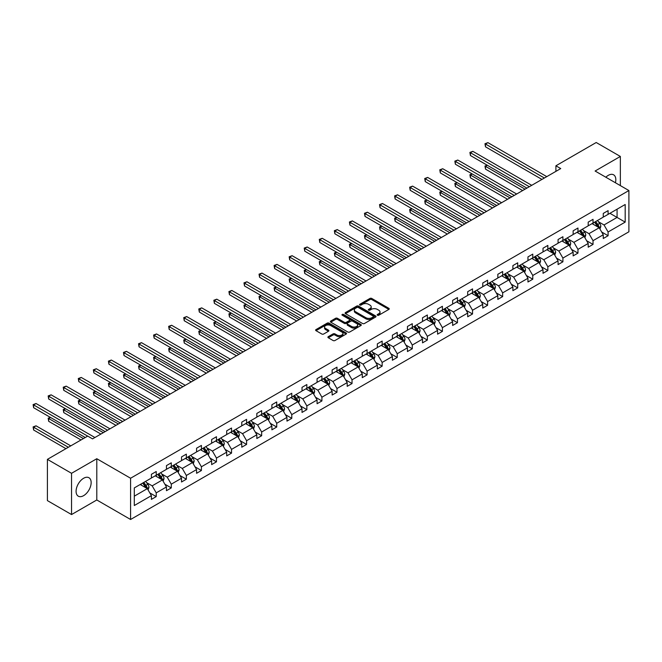 <?xml version="1.0" encoding="UTF-8"?>
<svg xmlns="http://www.w3.org/2000/svg" width="662" height="662" viewBox="0 0 662 662"><rect width="100%" height="100%" fill="white"/><g stroke="black" fill="none" stroke-linecap="round" stroke-linejoin="round"><path stroke-width="0.99" d="M377.456 315.228A0.935 0.538 0 0 0 378.78 315.228L388.851 309.411A1.341 0.778 0 0 0 389.248 308.864A1.341 0.778 0 0 0 388.851 308.318L371.796 298.471A1.341 0.778 0 0 0 369.892 298.471L359.83 304.28A0.935 0.538 0 0 0 361.154 305.05L362.453 304.297A4.286 2.474 0 0 1 368.519 304.297L369.942 305.116A4.286 2.474 0 0 1 371.2 306.87A4.286 2.474 0 0 1 369.942 308.616L368.643 309.369A0.935 0.538 0 0 0 369.967 310.139L371.274 309.386A4.286 2.474 0 0 1 377.34 309.386L378.755 310.205A4.286 2.474 0 0 1 380.013 311.959A4.286 2.474 0 0 1 378.755 313.705L377.456 314.458A0.935 0.538 0 0 0 377.456 315.228L377.456 314.458M83.619 495.656A10.65 6.148 120 0 0 90.578 486.272A10.65 6.148 120 0 0 88.94 477.732A10.65 6.148 120 0 0 83.619 478.262A10.65 6.148 120 0 0 76.66 487.646A10.65 6.148 120 0 0 78.29 496.186A10.65 6.148 120 0 0 83.619 495.656M615.412 182.753A10.65 6.148 120 0 0 613.608 174.818A10.65 6.148 120 0 0 608.287 175.347A10.65 6.148 120 0 0 605.846 177.226M328.294 336.66A1.341 0.778 0 0 0 327.897 337.206A1.341 0.778 0 0 0 328.294 337.752L333.077 340.516A1.341 0.778 0 0 0 334.972 340.516L346.16 334.062A1.341 0.778 0 0 0 346.549 333.516A1.341 0.778 0 0 0 346.16 332.969L329.097 323.122A1.341 0.778 0 0 0 327.202 323.122L316.014 329.577A1.341 0.778 0 0 0 315.625 330.123A1.341 0.778 0 0 0 316.014 330.669L321.798 334.004A1.341 0.778 0 0 0 323.693 334.004L328.484 331.248A1.341 0.778 0 0 0 328.873 330.694A1.341 0.778 0 0 0 328.484 330.148L325.613 328.493A3.583 2.069 0 0 1 324.562 327.028A3.583 2.069 0 0 1 326.78 325.116A3.583 2.069 0 0 1 330.686 325.572L341.915 332.051A3.583 2.069 0 0 1 342.966 333.516A3.583 2.069 0 0 1 340.748 335.427A3.583 2.069 0 0 1 336.842 334.98L334.972 333.896A1.341 0.778 0 0 0 333.077 333.896L328.294 336.66L328.294 337.752M96.793 458.725L71.546 473.305L47.407 459.362L47.407 500.613L71.546 514.556L96.793 499.976L130.588 519.488L130.588 478.237L96.793 458.725L96.793 499.976M620.352 185.608L620.352 156.447L595.105 171.028L628.9 190.54L130.588 478.237M620.352 156.447L596.214 142.512L555.906 165.79L555.906 171.359M47.407 459.362L87.723 436.093L92.548 438.881L560.731 168.578L555.906 165.79M362.553 323.503A1.341 0.778 0 0 0 364.448 323.503L375.627 317.048A1.341 0.778 0 0 0 376.024 316.502A1.341 0.778 0 0 0 375.627 315.948L358.572 306.101A1.341 0.778 0 0 0 356.677 306.101L345.49 312.555A1.341 0.778 0 0 0 345.101 313.109A1.341 0.778 0 0 0 345.49 313.656L362.553 323.503M342.602 315.426A0.935 0.538 0 0 1 343.553 315.559L343.553 314.45L360.889 324.463A1.341 0.778 0 0 1 361.287 325.009A1.341 0.778 0 0 1 360.889 325.555L349.71 332.01A1.341 0.778 0 0 1 347.815 332.01L330.752 322.162L330.752 321.07A1.341 0.778 0 0 0 330.363 321.616A1.341 0.778 0 0 0 330.752 322.162M330.752 321.07L335.543 318.306A1.341 0.778 0 0 1 337.438 318.306L344.356 322.295A1.341 0.778 0 0 0 346.251 322.295L349.428 320.466A1.341 0.778 0 0 0 349.817 319.92A1.341 0.778 0 0 0 349.428 319.374L342.221 315.211A0.935 0.538 0 0 1 343.553 314.45M71.546 473.305L71.546 514.556M134.303 487.911L151.399 478.038L151.399 474.306L156.224 471.518L156.224 475.25L166.46 469.341L166.46 465.609L171.284 462.821L171.284 466.553L181.52 460.644L181.52 456.912L186.353 454.124L186.353 457.864L196.581 451.947L196.581 448.215L201.413 445.427L201.413 449.167L211.65 443.259L211.65 439.518L216.474 436.73L216.474 440.47L226.71 434.562L226.71 430.821L231.535 428.041L231.535 431.773L241.771 425.865L241.771 422.124L246.595 419.344L246.595 423.076L256.831 417.168L256.831 413.436L261.664 410.647L261.664 414.379L271.892 408.471L271.892 404.739L276.724 401.95L276.724 405.682L286.96 399.774L286.96 396.042L291.785 393.253L291.785 396.985L302.021 391.077L302.021 387.344L306.845 384.556L306.845 388.288L317.081 382.379L317.081 378.647L321.906 375.859L321.906 379.599L332.142 373.682L332.142 369.95L336.975 367.162L336.975 370.902L347.202 364.994L347.202 361.253L352.035 358.465L352.035 362.205L362.271 356.297L362.271 352.556L367.096 349.768L367.096 353.508L377.332 347.6L377.332 343.859L382.156 341.079L382.156 344.811L392.392 338.903L392.392 335.171L397.225 332.382L397.225 336.114L407.453 330.206L407.453 326.474L412.285 323.685L412.285 327.417L422.522 321.509L422.522 317.777L427.346 314.988L427.346 318.72L437.582 312.812L437.582 309.08L442.406 306.291L442.406 310.023L452.642 304.115L452.642 300.382L457.467 297.594L457.467 301.326L467.703 295.418L467.703 291.685L472.536 288.897L472.536 292.637L482.763 286.729L482.763 282.988L487.596 280.2L487.596 283.94L497.832 278.032L497.832 274.291L502.657 271.503L502.657 275.243L512.893 269.335L512.893 265.594L517.717 262.814L517.717 266.546L527.953 260.638L527.953 256.906L532.778 254.117L532.778 257.849L543.014 251.941L543.014 248.209L547.846 245.42L547.846 249.152L558.074 243.244L558.074 239.512L562.907 236.723L562.907 240.455L573.143 234.547L573.143 230.815L577.967 228.026L577.967 231.758L588.204 225.85L588.204 222.118L593.028 219.329L593.028 223.061L603.264 217.153L603.264 213.421L608.097 210.632L608.097 214.372L625.185 204.5L625.185 222.118L608.097 231.981L608.097 235.722L603.264 238.51L603.264 234.77L593.028 240.678L593.028 244.419L588.204 247.199L588.204 243.467L577.967 249.375L577.967 253.107L573.143 255.896L573.143 252.164L562.907 258.072L562.907 261.804L558.074 264.593L558.074 260.861L547.846 266.769L547.846 270.501L543.014 273.29L543.014 269.558L532.778 275.466L532.778 279.198L527.953 281.987L527.953 278.255L517.717 284.163L517.717 287.896L512.893 290.684L512.893 286.952L502.657 292.861L502.657 296.593L497.832 299.381L497.832 295.641L487.596 301.549L487.596 305.29L482.763 308.078L482.763 304.338L472.536 310.246L472.536 313.987L467.703 316.775L467.703 313.035L457.467 318.943L457.467 322.684L452.642 325.464L452.642 321.732L442.406 327.64L442.406 331.372L437.582 334.161L437.582 330.429L427.346 336.337L427.346 340.069L422.522 342.858L422.522 339.126L412.285 345.034L412.285 348.766L407.453 351.555L407.453 347.823L397.225 353.731L397.225 357.463L392.392 360.252L392.392 356.52L382.156 362.428L382.156 366.16L377.332 368.949L377.332 365.217L367.096 371.125L367.096 374.858L362.271 377.646L362.271 373.906L352.035 379.814L352.035 383.555L347.202 386.343L347.202 382.603L336.975 388.511L336.975 392.252L332.142 395.04L332.142 391.3L321.906 397.208L321.906 400.949L317.081 403.729L317.081 399.997L306.845 405.905L306.845 409.646L302.021 412.426L302.021 408.694L291.785 414.602L291.785 418.334L286.96 421.123L286.96 417.391L276.724 423.299L276.724 427.031L271.892 429.82L271.892 426.088L261.664 431.996L261.664 435.728L256.831 438.517L256.831 434.785L246.595 440.693L246.595 444.425L241.771 447.214L241.771 443.482L231.535 449.39L231.535 453.122L226.71 455.911L226.71 452.171L216.474 458.087L216.474 461.819L211.65 464.608L211.65 460.868L201.413 466.776L201.413 470.517L196.581 473.305L196.581 469.565L186.353 475.473L186.353 479.214L181.52 481.994L181.52 478.262L171.284 484.17L171.284 487.911L166.46 490.691L166.46 486.959L156.224 492.867L156.224 496.599L151.399 499.388L151.399 495.656L134.303 505.52L134.303 487.911M130.588 519.488L628.9 231.791L628.9 190.54M155.256 475.812L162.405 479.933L152.169 485.842L146.583 482.615M152.169 485.842L156.224 492.867M162.405 479.933L166.46 486.959M151.399 477.145L152.169 477.592L156.224 475.25M170.324 467.115L177.466 471.236L167.229 477.145L161.644 473.918M167.229 477.145L171.284 484.17M177.466 471.236L181.52 478.262M166.46 468.448L167.229 468.895L171.284 466.553M185.385 458.418L192.526 462.539L182.29 468.448L176.704 465.229M182.29 468.448L186.353 475.473M192.526 462.539L196.581 469.565M181.52 459.759L182.29 460.198L186.353 457.864M200.445 449.721L207.587 453.851L197.359 459.759L191.765 456.532M197.359 459.759L201.413 466.776M207.587 453.851L211.65 460.868M196.581 451.062L197.359 451.509L201.413 449.167M215.506 441.024L222.655 445.154L212.419 451.062L206.834 447.835M212.419 451.062L216.474 458.087M222.655 445.154L226.71 452.171M211.65 442.365L212.419 442.812L216.474 440.47M230.566 432.327L237.716 436.457L227.48 442.365L221.894 439.138M227.48 442.365L231.535 449.39M237.716 436.457L241.771 443.482M226.71 433.668L227.48 434.115L231.535 431.773M245.635 423.63L252.776 427.76L242.54 433.668L236.955 430.441M242.54 433.668L246.595 440.693M252.776 427.76L256.831 434.785M241.771 424.971L242.54 425.418L246.595 423.076M260.696 414.933L267.837 419.063L257.609 424.971L252.015 421.744M257.609 424.971L261.664 431.996M267.837 419.063L271.892 426.088M256.831 416.274L257.609 416.721L261.664 414.379M275.756 406.245L282.906 410.366L272.67 416.274L267.076 413.047M272.67 416.274L276.724 423.299M282.906 410.366L286.96 417.391M271.892 407.577L272.67 408.024L276.724 405.682M290.817 397.548L297.966 401.668L287.73 407.577L282.144 404.35M287.73 407.577L291.785 414.602M297.966 401.668L302.021 408.694M286.96 398.88L287.73 399.327L291.785 396.985M305.885 388.851L313.027 392.971L302.791 398.88L297.205 395.653M302.791 398.88L306.845 405.905M313.027 392.971L317.081 399.997M302.021 390.183L302.791 390.63L306.845 388.288M320.946 380.154L328.087 384.274L317.851 390.183L312.265 386.964M317.851 390.183L321.906 397.208M328.087 384.274L332.142 391.3M317.081 381.494L317.851 381.933L321.906 379.599M336.006 371.456L343.148 375.586L332.92 381.494L327.326 378.267M332.92 381.494L336.975 388.511M343.148 375.586L347.202 382.603M332.142 372.797L332.92 373.244L336.975 370.902M351.067 362.759L358.216 366.889L347.98 372.797L342.386 369.57M347.98 372.797L352.035 379.814M358.216 366.889L362.271 373.906M347.202 364.1L347.98 364.547L352.035 362.205M366.127 354.062L373.277 358.192L363.041 364.1L357.455 360.873M363.041 364.1L367.096 371.125M373.277 358.192L377.332 365.217M362.271 355.403L363.041 355.85L367.096 353.508M381.196 345.365L388.337 349.495L378.101 355.403L372.516 352.176M378.101 355.403L382.156 362.428M388.337 349.495L392.392 356.52M377.332 346.706L378.101 347.153L382.156 344.811M396.257 336.668L403.398 340.798L393.162 346.706L387.576 343.479M393.162 346.706L397.225 353.731M403.398 340.798L407.453 347.823M392.392 338.009L393.162 338.456L397.225 336.114M411.317 327.98L418.458 332.101L408.231 338.009L402.637 334.782M408.231 338.009L412.285 345.034M418.458 332.101L422.522 339.126M407.453 329.312L408.231 329.759L412.285 327.417M426.378 319.283L433.527 323.404L423.291 329.312L417.705 326.085M423.291 329.312L427.346 336.337M433.527 323.404L437.582 330.429M422.522 320.615L423.291 321.062L427.346 318.72M441.438 310.586L448.588 314.707L438.352 320.615L432.766 317.388M438.352 320.615L442.406 327.64M448.588 314.707L452.642 321.732M437.582 311.918L438.352 312.365L442.406 310.023M456.507 301.889L463.648 306.01L453.412 311.918L447.826 308.699M453.412 311.918L457.467 318.943M463.648 306.01L467.703 313.035M452.642 303.229L453.412 303.668L457.467 301.326M471.567 293.192L478.709 297.312L468.481 303.229L462.887 300.002M468.481 303.229L472.536 310.246M478.709 297.312L482.763 304.338M467.703 294.532L468.481 294.979L472.536 292.637M486.628 284.495L493.778 288.624L483.541 294.532L477.947 291.305M483.541 294.532L487.596 301.549M493.778 288.624L497.832 295.641M482.763 285.835L483.541 286.282L487.596 283.94M501.688 275.797L508.838 279.927L498.602 285.835L493.016 282.608M498.602 285.835L502.657 292.861M508.838 279.927L512.893 286.952M497.832 277.138L498.602 277.585L502.657 275.243M516.757 267.1L523.899 271.23L513.662 277.138L508.077 273.911M513.662 277.138L517.717 284.163M523.899 271.23L527.953 278.255M512.893 268.441L513.662 268.888L517.717 266.546M531.818 258.403L538.959 262.533L528.723 268.441L523.137 265.214M528.723 268.441L532.778 275.466M538.959 262.533L543.014 269.558M527.953 259.744L528.723 260.191L532.778 257.849M546.878 249.715L554.02 253.836L543.792 259.744L538.198 256.517M543.792 259.744L547.846 266.769M554.02 253.836L558.074 260.861M543.014 251.047L543.792 251.494L547.846 249.152M561.939 241.018L569.088 245.139L558.852 251.047L553.258 247.82M558.852 251.047L562.907 258.072M569.088 245.139L573.143 252.164M558.074 242.35L558.852 242.797L562.907 240.455M576.999 232.321L584.149 236.442L573.913 242.35L568.327 239.123M573.913 242.35L577.967 249.375M584.149 236.442L588.204 243.467M573.143 233.653L573.913 234.1L577.967 231.758M592.068 223.624L599.209 227.745L588.973 233.653L583.388 230.434M588.973 233.653L593.028 240.678M599.209 227.745L603.264 234.77M588.204 224.964L588.973 225.403L593.028 223.061M609.925 213.313L617.075 217.434L604.034 224.964L598.448 221.737M604.034 224.964L608.097 231.981M625.185 222.118L617.075 217.434L617.075 209.184L625.185 204.5M603.264 216.267L604.034 216.714L608.097 214.372M134.303 496.161L147.345 488.63L140.195 484.51M147.345 488.63L151.399 495.656M601.675 232.014L608.097 235.722M586.606 240.711L593.028 244.419M571.546 249.4L577.967 253.107M556.485 258.097L562.907 261.804M541.425 266.794L547.846 270.501M526.364 275.491L532.778 279.198M511.296 284.188L517.717 287.896M496.235 292.885L502.657 296.593M481.175 301.582L487.596 305.29M466.114 310.279L472.536 313.987M451.045 318.976L457.467 322.684M435.985 327.673L442.406 331.372M420.924 336.362L427.346 340.069M405.864 345.059L412.285 348.766M390.803 353.756L397.225 357.463M375.735 362.453L382.156 366.16M360.674 371.15L367.096 374.858M345.614 379.847L352.035 383.555M330.553 388.544L336.975 392.252M315.493 397.241L321.906 400.949M300.424 405.938L306.845 409.646M285.363 414.627L291.785 418.334M270.303 423.324L276.724 427.031M255.242 432.021L261.664 435.728M240.174 440.718L246.595 444.425M225.113 449.415L231.535 453.122M210.053 458.112L216.474 461.819M194.992 466.809L201.413 470.517M179.932 475.506L186.353 479.214M164.863 484.203L171.284 487.911M149.802 492.892L156.224 496.599M377.828 315.36L378.755 314.822A4.286 2.474 0 0 0 380.013 313.068L380.013 311.959M371.2 306.87L371.2 307.987A4.286 2.474 0 0 1 369.942 309.733L369.015 310.271M388.851 308.318L388.851 309.411L371.796 299.588A1.341 0.778 0 0 0 369.892 299.588L360.202 305.182M375.611 317.057L358.572 307.218A1.341 0.778 0 0 0 356.677 307.218L345.506 313.664M373.26 316.883A0.935 0.538 0 0 0 373.26 316.113L358.283 307.474A0.935 0.538 0 0 0 356.959 307.474L355.585 308.26A4.286 2.474 0 0 0 354.327 310.015A4.286 2.474 0 0 0 355.585 311.769L365.821 317.677A4.286 2.474 0 0 0 371.887 317.677L373.26 316.883L373.26 318A0.935 0.538 0 0 0 373.534 317.611L373.534 316.502M354.327 310.015L354.327 311.132A4.286 2.474 0 0 0 355.585 312.878L355.585 311.769M373.26 318L371.887 318.786A4.286 2.474 0 0 1 365.821 318.786L355.585 312.878M330.777 322.171L335.543 319.415L335.543 318.306M349.817 319.92L349.817 321.037A1.341 0.778 0 0 1 349.428 321.583L346.251 323.412A1.341 0.778 0 0 1 344.356 323.412L337.438 319.415A1.341 0.778 0 0 0 335.543 319.415M343.553 315.559L360.873 325.563M351.53 326.44A3.583 2.069 0 0 0 355.444 326.896A3.583 2.069 0 0 0 357.654 324.976A3.583 2.069 0 0 0 356.603 323.519L352.647 321.236A1.341 0.778 0 0 0 350.752 321.236L347.575 323.064A1.341 0.778 0 0 0 347.186 323.61A1.341 0.778 0 0 0 347.575 324.157L351.53 326.44L351.53 327.558A3.583 2.069 0 0 0 355.444 328.004A3.583 2.069 0 0 0 357.654 326.093L357.654 324.976M347.186 323.61L347.186 324.728A1.341 0.778 0 0 0 347.575 325.274L347.575 324.157M351.53 327.558L347.575 325.274M342.966 333.516L342.966 334.633A3.583 2.069 0 0 1 340.748 336.544A3.583 2.069 0 0 1 336.842 336.097L334.972 335.013A1.341 0.778 0 0 0 333.077 335.013L328.311 337.769M324.562 327.028L324.562 328.145A3.583 2.069 0 0 0 325.613 329.61L325.613 328.493M328.484 330.148L328.484 331.248L325.613 329.61M346.16 332.969L346.16 334.062L329.097 324.231A1.341 0.778 0 0 0 327.202 324.231L316.039 330.677L316.014 329.577M599.946 229.019L600.831 226.454A3.616 2.085 -120 0 0 599.681 223.375L597.513 220.479M593.624 224.517L592.68 223.268M487.331 165.277L485.503 166.336L485.503 169.124L522.641 190.565M598.68 227.438L598.878 226.611A3.616 2.085 -120 0 0 597.844 224.435L595.676 221.538M594.766 222.06L597.157 225.245A1.845 1.067 60 0 1 597.488 225.808L598.878 226.611M594.517 222.209L596.685 225.105A3.616 2.085 60 0 1 597.587 226.809M485.503 169.124L484.965 166.03L525.057 189.175M484.965 166.03L487.124 165.152M544.371 178.02L485.503 144.035L487.911 142.644L546.779 176.63M541.955 179.419L485.503 146.823L485.503 144.035L484.965 143.728L487.911 142.644M485.503 146.823L484.965 143.728M584.885 237.716L585.771 235.151A3.616 2.085 -120 0 0 584.612 232.072L582.444 229.176M578.563 233.214L577.62 231.965M472.271 173.974L470.434 175.033L470.434 177.821L507.58 199.262M583.611 236.135L583.818 235.308A3.616 2.085 -120 0 0 582.783 233.132L580.615 230.235M579.705 230.757L582.088 233.943A1.845 1.067 60 0 1 582.428 234.505L583.818 235.308M579.457 230.906L581.625 233.794A3.616 2.085 60 0 1 582.527 235.507M470.434 177.821L469.904 174.727L509.997 197.872M469.904 174.727L472.056 173.849M569.817 246.413L570.71 243.848A3.616 2.085 -120 0 0 569.552 240.761L567.384 237.873M563.494 241.911L562.559 240.662M457.21 182.671L455.373 183.73L455.373 186.51L492.52 207.959M568.55 244.832L568.757 243.997A3.616 2.085 -120 0 0 567.715 241.82L565.547 238.932M564.645 239.454L567.028 242.64A1.845 1.067 60 0 1 567.367 243.202L568.757 243.997M564.388 239.603L566.556 242.491A3.616 2.085 60 0 1 567.458 244.204M455.373 186.51L454.844 183.424L494.936 206.561M454.844 183.424L456.995 182.547M529.302 186.717L470.434 152.732L472.85 151.341L531.718 185.327M526.894 188.116L470.434 155.52L470.434 152.732L469.904 152.425L472.85 151.341M470.434 155.52L469.904 152.425M514.242 195.414L455.373 161.429L457.79 160.038L516.658 194.024M511.825 196.813L455.373 164.217L455.373 161.429L454.844 161.123L457.79 160.038M455.373 164.217L454.844 161.123M554.756 255.11L555.641 252.545A3.616 2.085 -120 0 0 554.491 249.458L552.323 246.57M548.434 250.608L547.491 249.351M442.15 191.359L440.313 192.419L440.313 195.207L477.459 216.656M553.49 253.529L553.689 252.694A3.616 2.085 -120 0 0 552.654 250.517L550.486 247.629M549.584 248.151L551.967 251.337A1.845 1.067 60 0 1 552.298 251.891L553.689 252.694M549.328 248.3L551.496 251.188A3.616 2.085 60 0 1 552.398 252.901M440.313 195.207L439.783 192.112L479.867 215.258M439.783 192.112L441.935 191.244M499.181 204.111L440.313 170.126L442.729 168.727L501.597 202.721M496.765 205.501L440.313 172.914L440.313 170.126L439.783 169.82L442.729 168.727M440.313 172.914L439.783 169.82M539.696 263.807L540.581 261.242A3.616 2.085 -120 0 0 539.431 258.155L537.263 255.267M533.373 259.305L532.43 258.048M427.081 200.056L425.252 201.116L425.252 203.904L462.39 225.353M538.429 262.226L538.628 261.391A3.616 2.085 -120 0 0 537.594 259.214L535.426 256.326M534.515 256.848L536.907 260.034A1.845 1.067 60 0 1 537.238 260.588L538.628 261.391M534.267 256.988L536.435 259.885A3.616 2.085 60 0 1 537.337 261.598M425.252 203.904L424.723 200.809L464.807 223.955M424.723 200.809L426.874 199.941M484.121 212.808L425.252 178.823L427.66 177.424L486.529 211.418M481.704 214.198L425.252 181.611L425.252 178.823L424.723 178.517L427.66 177.424M425.252 181.611L424.723 178.517M524.635 272.496L525.52 269.939A3.616 2.085 -120 0 0 524.362 266.852L522.194 263.956M518.313 268.002L517.37 266.745M412.021 208.753L410.192 209.813L410.192 212.601L447.33 234.05M523.361 270.923L523.568 270.088A3.616 2.085 -120 0 0 522.533 267.911L520.365 265.015M519.455 265.545L521.846 268.731A1.845 1.067 60 0 1 522.177 269.285L523.568 270.088M519.207 265.685L521.375 268.582A3.616 2.085 60 0 1 522.277 270.286M410.192 212.601L409.654 209.506L449.746 232.652M409.654 209.506L411.814 208.629M469.06 221.505L410.192 187.52L412.6 186.121L471.468 220.107M466.644 222.895L410.192 190.3L410.192 187.52L409.654 187.214L412.6 186.121M410.192 190.3L409.654 187.214M509.566 281.193L510.46 278.628A3.616 2.085 -120 0 0 509.301 275.549L507.133 272.653M503.244 276.699L502.309 275.442M396.96 217.45L395.123 218.51L395.123 221.298L432.269 242.739M508.3 279.612L508.507 278.785A3.616 2.085 -120 0 0 507.473 276.608L505.305 273.712M504.394 274.242L506.778 277.419A1.845 1.067 60 0 1 507.117 277.982L508.507 278.785M504.146 274.382L506.314 277.279A3.616 2.085 60 0 1 507.208 278.983M395.123 221.298L394.593 218.203L434.686 241.349M394.593 218.203L396.745 217.326M453.991 230.202L395.123 196.209L397.539 194.818L456.408 228.804M451.583 231.592L395.123 198.997L395.123 196.209L394.593 195.902L397.539 194.818M395.123 198.997L394.593 195.902M494.506 289.89L495.399 287.325A3.616 2.085 -120 0 0 494.241 284.246L492.073 281.35M488.184 285.396L487.249 284.139M381.9 226.147L380.062 227.207L380.062 229.995L417.209 251.436M493.24 288.309L493.438 287.482A3.616 2.085 -120 0 0 492.404 285.305L490.236 282.409M489.334 282.931L491.717 286.116A1.845 1.067 60 0 1 492.056 286.679L493.438 287.482M489.077 283.079L491.245 285.976A3.616 2.085 60 0 1 492.147 287.68M380.062 229.995L379.533 226.9L419.617 250.046M379.533 226.9L381.684 226.023M438.931 238.899L380.062 204.906L382.479 203.515L441.347 237.501M436.515 240.289L380.062 207.694L380.062 204.906L379.533 204.599L382.479 203.515M380.062 207.694L379.533 204.599M479.445 298.587L480.331 296.022A3.616 2.085 -120 0 0 479.18 292.943L477.012 290.047M473.123 294.094L472.18 292.836M366.839 234.845L365.002 235.904L365.002 238.692L402.148 260.133M478.179 297.006L478.378 296.179A3.616 2.085 -120 0 0 477.343 294.002L475.175 291.106M474.273 291.628L476.657 294.813A1.845 1.067 60 0 1 476.988 295.376L478.378 296.179M474.017 291.776L476.185 294.673A3.616 2.085 60 0 1 477.087 296.377M365.002 238.692L364.472 235.598L404.556 258.743M364.472 235.598L366.624 234.72M423.87 247.596L365.002 213.603L367.418 212.212L426.287 246.198M421.454 248.986L365.002 216.391L365.002 213.603L364.472 213.296L367.418 212.212M365.002 216.391L364.472 213.296M464.385 307.284L465.27 304.719A3.616 2.085 -120 0 0 464.12 301.64L461.952 298.744M458.063 302.782L457.119 301.533M351.77 243.542L349.941 244.601L349.941 247.389L387.08 268.83M463.119 305.703L463.317 304.876A3.616 2.085 -120 0 0 462.283 302.7L460.115 299.803M459.205 300.325L461.596 303.51A1.845 1.067 60 0 1 461.927 304.073L463.317 304.876M458.956 300.474L461.124 303.37A3.616 2.085 60 0 1 462.026 305.074M349.941 247.389L349.412 244.295L389.496 267.44M349.412 244.295L351.563 243.417M449.324 315.981L450.21 313.416A3.616 2.085 -120 0 0 449.051 310.337L446.883 307.441M443.002 311.479L442.059 310.23M336.71 252.239L334.873 253.298L334.873 256.086L372.019 277.527M448.05 314.4L448.257 313.573A3.616 2.085 -120 0 0 447.222 311.397L445.054 308.5M444.144 309.022L446.527 312.207A1.845 1.067 60 0 1 446.867 312.77L448.257 313.573M443.896 309.171L446.064 312.059A3.616 2.085 60 0 1 446.966 313.771M334.873 256.086L334.343 252.992L374.435 276.137M334.343 252.992L336.503 252.114M434.255 324.678L435.149 322.113A3.616 2.085 -120 0 0 433.991 319.026L431.823 316.138M427.933 320.176L426.998 318.927M321.649 260.936L319.812 261.995L319.812 264.775L356.959 286.224M432.989 323.097L433.196 322.262A3.616 2.085 -120 0 0 432.154 320.085L429.986 317.197M429.084 317.719L431.467 320.905A1.845 1.067 60 0 1 431.806 321.467L433.196 322.262M428.827 317.868L430.995 320.756A3.616 2.085 60 0 1 431.897 322.468M319.812 264.775L319.283 261.689L359.375 284.825M319.283 261.689L321.434 260.811M419.195 333.375L420.08 330.81A3.616 2.085 -120 0 0 418.93 327.723L416.762 324.835M412.873 328.873L411.938 327.624M306.589 269.624L304.752 270.684L304.752 273.472L341.898 294.921M417.929 331.794L418.127 330.959A3.616 2.085 -120 0 0 417.093 328.782L414.925 325.894M414.023 326.416L416.406 329.602A1.845 1.067 60 0 1 416.746 330.156L418.127 330.959M413.767 326.565L415.935 329.453A3.616 2.085 60 0 1 416.837 331.166M304.752 273.472L304.222 270.377L344.306 293.523M304.222 270.377L306.374 269.508M404.134 342.072L405.02 339.507A3.616 2.085 -120 0 0 403.87 336.42L401.702 333.532M397.812 337.57L396.869 336.313M291.528 278.321L289.691 279.381L289.691 282.169L326.829 303.618M402.868 340.491L403.067 339.656A3.616 2.085 -120 0 0 402.033 337.479L399.865 334.591M398.963 335.113L401.346 338.299A1.845 1.067 60 0 1 401.677 338.853L403.067 339.656M398.706 335.253L400.874 338.15A3.616 2.085 60 0 1 401.776 339.863M289.691 282.169L289.162 279.074L329.246 302.22M289.162 279.074L291.313 278.205M389.074 350.761L389.959 348.204A3.616 2.085 -120 0 0 388.801 345.117L386.641 342.221M382.752 346.267L381.808 345.01M276.459 287.018L274.631 288.078L274.631 290.866L311.769 312.315M387.808 349.188L388.006 348.353A3.616 2.085 -120 0 0 386.972 346.176L384.804 343.28M383.894 343.81L386.285 346.996A1.845 1.067 60 0 1 386.616 347.55L388.006 348.353M383.646 343.95L385.814 346.847A3.616 2.085 60 0 1 386.716 348.551M274.631 290.866L274.093 287.771L314.185 310.917M274.093 287.771L276.253 286.894M374.013 359.458L374.899 356.892A3.616 2.085 -120 0 0 373.74 353.814L371.572 350.918M367.691 354.964L366.748 353.707M261.399 295.715L259.562 296.775L259.562 299.563L296.708 321.004M372.739 357.877L372.946 357.05A3.616 2.085 -120 0 0 371.912 354.873L369.744 351.977M368.833 352.507L371.217 355.684A1.845 1.067 60 0 1 371.556 356.247L372.946 357.05M368.585 352.647L370.753 355.544A3.616 2.085 60 0 1 371.655 357.248M259.562 299.563L259.032 296.468L299.125 319.614M259.032 296.468L261.184 295.591M358.945 368.155L359.838 365.59A3.616 2.085 -120 0 0 358.68 362.511L356.512 359.615M352.623 363.661L351.688 362.404M246.338 304.412L244.501 305.472L244.501 308.26L281.648 329.701M357.679 366.574L357.885 365.747A3.616 2.085 -120 0 0 356.843 363.57L354.675 360.674M353.773 361.195L356.156 364.381A1.845 1.067 60 0 1 356.495 364.944L357.885 365.747M353.516 361.344L355.684 364.241A3.616 2.085 60 0 1 356.586 365.945M244.501 308.26L243.972 305.165L284.064 328.311M243.972 305.165L246.123 304.288M343.884 376.852L344.77 374.287A3.616 2.085 -120 0 0 343.619 371.208L341.451 368.312M337.562 372.358L336.619 371.101M231.278 313.109L229.441 314.169L229.441 316.957L266.587 338.398M342.618 375.271L342.817 374.444A3.616 2.085 -120 0 0 341.782 372.267L339.614 369.371M338.712 369.892L341.096 373.078A1.845 1.067 60 0 1 341.427 373.641L342.817 374.444M338.456 370.041L340.624 372.938A3.616 2.085 60 0 1 341.526 374.642M229.441 316.957L228.911 313.862L268.995 337.008M228.911 313.862L231.063 312.985M328.824 385.549L329.709 382.984A3.616 2.085 -120 0 0 328.559 379.905L326.391 377.009M322.502 381.047L321.558 379.798M216.209 321.806L214.38 322.866L214.38 325.654L251.519 347.095M327.558 383.968L327.756 383.141A3.616 2.085 -120 0 0 326.722 380.964L324.554 378.068M323.644 378.59L326.035 381.775A1.845 1.067 60 0 1 326.366 382.338L327.756 383.141M323.395 378.738L325.563 381.635A3.616 2.085 60 0 1 326.465 383.339M214.38 325.654L213.851 322.56L253.935 345.705M213.851 322.56L216.002 321.682M408.81 256.285L349.941 222.3L352.35 220.909L411.218 254.895M406.394 257.683L349.941 225.088L349.941 222.3L349.412 221.993L352.35 220.909M349.941 225.088L349.412 221.993M393.741 264.982L334.873 230.997L337.289 229.606L396.157 263.592M391.333 266.381L334.873 233.785L334.873 230.997L334.343 230.69L337.289 229.606M334.873 233.785L334.343 230.69M378.681 273.679L319.812 239.694L322.228 238.303L381.097 272.289M376.273 275.078L319.812 242.482L319.812 239.694L319.283 239.387L322.228 238.303M319.812 242.482L319.283 239.387M363.62 282.376L304.752 248.391L307.168 246.992L366.036 280.986M361.204 283.766L304.752 251.179L304.752 248.391L304.222 248.085L307.168 246.992M304.752 251.179L304.222 248.085M348.56 291.073L289.691 257.088L292.108 255.689L350.976 289.683M346.143 292.463L289.691 259.876L289.691 257.088L289.162 256.782L292.108 255.689M289.691 259.876L289.162 256.782M333.499 299.77L274.631 265.785L277.039 264.386L335.907 298.372M331.083 301.16L274.631 268.565L274.631 265.785L274.093 265.479L277.039 264.386M274.631 268.565L274.093 265.479M318.43 308.467L259.562 274.482L261.978 273.083L320.847 307.069M316.022 309.857L259.562 277.262L259.562 274.482L259.032 274.167L261.978 273.083M259.562 277.262L259.032 274.167M303.37 317.164L244.501 283.171L246.918 281.78L305.786 315.766M300.953 318.554L244.501 285.959L244.501 283.171L243.972 282.864L246.918 281.78M244.501 285.959L243.972 282.864M288.309 325.861L229.441 291.868L231.857 290.477L290.726 324.463M285.893 327.251L229.441 294.656L229.441 291.868L228.911 291.561L231.857 290.477M229.441 294.656L228.911 291.561M273.249 334.55L214.38 300.565L216.788 299.174L275.657 333.16M270.832 335.948L214.38 303.353L214.38 300.565L213.851 300.258L216.788 299.174M214.38 303.353L213.851 300.258M313.763 394.246L314.649 391.681A3.616 2.085 -120 0 0 313.49 388.602L311.322 385.706M307.441 389.744L306.498 388.495M201.149 330.503L199.32 331.563L199.32 334.351L236.458 355.792M312.489 392.665L312.696 391.838A3.616 2.085 -120 0 0 311.661 389.661L309.493 386.765M308.583 387.287L310.975 390.472A1.845 1.067 60 0 1 311.305 391.035L312.696 391.838M308.335 387.435L310.503 390.323A3.616 2.085 60 0 1 311.405 392.036M199.32 334.351L198.782 331.257L238.874 354.402M198.782 331.257L200.942 330.379M258.188 343.247L199.32 309.262L201.728 307.871L260.596 341.857M255.772 344.645L199.32 312.05L199.32 309.262L198.782 308.955L201.728 307.871M199.32 312.05L198.782 308.955M298.694 402.943L299.588 400.378A3.616 2.085 -120 0 0 298.43 397.299L296.262 394.403M292.372 398.441L291.437 397.192M186.088 339.201L184.251 340.26L184.251 343.04L221.398 364.489M297.428 401.362L297.635 400.535A3.616 2.085 -120 0 0 296.601 398.358L294.433 395.462M293.523 395.984L295.906 399.169A1.845 1.067 60 0 1 296.245 399.732L297.635 400.535M293.274 396.133L295.442 399.02A3.616 2.085 60 0 1 296.336 400.733M184.251 343.04L183.722 339.954L223.814 363.099M183.722 339.954L185.873 339.076M243.12 351.944L184.251 317.959L186.667 316.568L245.536 350.554M240.711 353.343L184.251 320.747L184.251 317.959L183.722 317.652L186.667 316.568M184.251 320.747L183.722 317.652M283.634 411.64L284.528 409.075A3.616 2.085 -120 0 0 283.369 405.988L281.201 403.1M277.312 407.138L276.377 405.889M171.028 347.889L169.191 348.957L169.191 351.737L206.337 373.186M282.368 410.059L282.566 409.224A3.616 2.085 -120 0 0 281.532 407.047L279.364 404.159M278.462 404.681L280.845 407.866A1.845 1.067 60 0 1 281.185 408.421L282.566 409.224M278.205 404.83L280.374 407.718A3.616 2.085 60 0 1 281.276 409.43M169.191 351.737L168.661 348.642L208.745 371.787M168.661 348.642L170.813 347.773M228.059 360.641L169.191 326.656L171.607 325.257L230.475 359.251M225.643 362.04L169.191 329.444L169.191 326.656L168.661 326.349L171.607 325.257M169.191 329.444L168.661 326.349M268.573 420.337L269.459 417.772A3.616 2.085 -120 0 0 268.309 414.685L266.141 411.797M262.251 415.835L261.308 414.577M155.967 356.586L154.13 357.645L154.13 360.434L191.277 381.883M267.307 418.756L267.506 417.921A3.616 2.085 -120 0 0 266.472 415.744L264.303 412.856M263.402 413.378L265.785 416.563A1.845 1.067 60 0 1 266.116 417.118L267.506 417.921M263.145 413.518L265.313 416.415A3.616 2.085 60 0 1 266.215 418.127M154.13 360.434L153.601 357.339L193.685 380.485M153.601 357.339L155.752 356.47M212.998 369.338L154.13 335.353L156.546 333.954L215.415 367.948M210.582 370.728L154.13 338.141L154.13 335.353L153.601 335.046L156.546 333.954M154.13 338.141L153.601 335.046M253.513 429.026L254.398 426.469A3.616 2.085 -120 0 0 253.248 423.382L251.08 420.486M247.191 424.532L246.247 423.275M140.898 365.283L139.07 366.343L139.07 369.131L176.208 390.58M252.247 427.453L252.445 426.618A3.616 2.085 -120 0 0 251.411 424.441L249.243 421.545M248.333 422.075L250.724 425.261A1.845 1.067 60 0 1 251.055 425.815L252.445 426.618M248.085 422.215L250.253 425.112A3.616 2.085 60 0 1 251.155 426.824M139.07 369.131L138.54 366.036L178.624 389.182M138.54 366.036L140.692 365.159M197.938 378.035L139.07 344.05L141.478 342.651L200.346 376.637M195.522 379.425L139.07 346.83L139.07 344.05L138.54 343.743L141.478 342.651M139.07 346.83L138.54 343.743M238.452 437.723L239.338 435.157A3.616 2.085 -120 0 0 238.179 432.079L236.011 429.183M232.13 433.229L231.187 431.972M125.838 373.98L124.001 375.04L124.001 377.828L161.147 399.277M237.178 436.142L237.385 435.315A3.616 2.085 -120 0 0 236.351 433.138L234.183 430.242M233.272 430.772L235.655 433.949A1.845 1.067 60 0 1 235.995 434.512L237.385 435.315M233.024 430.912L235.192 433.809A3.616 2.085 60 0 1 236.094 435.513M124.001 377.828L123.471 374.733L163.564 397.879M123.471 374.733L125.631 373.856M182.869 386.732L124.001 352.747L126.417 351.348L185.286 385.334M180.461 388.122L124.001 355.527L124.001 352.747L123.471 352.432L126.417 351.348M124.001 355.527L123.471 352.432M223.384 446.42L224.277 443.854A3.616 2.085 -120 0 0 223.119 440.776L220.951 437.88M217.062 441.926L216.126 440.669M110.777 382.677L108.94 383.737L108.94 386.525L146.087 407.966M222.118 444.839L222.324 444.012A3.616 2.085 -120 0 0 221.282 441.835L219.114 438.939M218.212 439.469L220.595 442.646A1.845 1.067 60 0 1 220.934 443.209L222.324 444.012M217.955 439.609L220.123 442.506A3.616 2.085 60 0 1 221.025 444.21M108.94 386.525L108.411 383.43L148.503 406.576M108.411 383.43L110.562 382.553M167.809 395.429L108.94 361.435L111.357 360.045L170.225 394.031M165.401 396.819L108.94 364.224L108.94 361.435L108.411 361.129L111.357 360.045M108.94 364.224L108.411 361.129M208.323 455.117L209.209 452.551A3.616 2.085 -120 0 0 208.058 449.473L205.89 446.577M202.001 450.623L201.066 449.366M95.717 391.374L93.88 392.434L93.88 395.222L131.026 416.663M207.057 453.536L207.256 452.709A3.616 2.085 -120 0 0 206.221 450.532L204.053 447.636M203.151 448.157L205.534 451.343A1.845 1.067 60 0 1 205.865 451.906L207.256 452.709M202.895 448.306L205.063 451.203A3.616 2.085 60 0 1 205.965 452.907M93.88 395.222L93.35 392.127L133.434 415.273M93.35 392.127L95.502 391.25M152.748 404.126L93.88 370.132L96.296 368.742L155.165 402.728M150.332 405.516L93.88 372.921L93.88 370.132L93.35 369.826L96.296 368.742M93.88 372.921L93.35 369.826M193.263 463.814L194.148 461.248A3.616 2.085 -120 0 0 192.998 458.17L190.83 455.274M186.941 459.32L185.997 458.063M80.656 400.071L78.819 401.131L78.819 403.919L115.958 425.36M191.997 462.233L192.195 461.406A3.616 2.085 -120 0 0 191.161 459.229L188.993 456.333M188.091 456.854L190.474 460.04A1.845 1.067 60 0 1 190.805 460.603L192.195 461.406M187.834 457.003L190.002 459.9A3.616 2.085 60 0 1 190.904 461.604M78.819 403.919L78.29 400.824L118.374 423.97M78.29 400.824L80.441 399.947M137.688 412.815L78.819 378.829L81.236 377.439L140.104 411.425M135.271 414.213L78.819 381.618L78.819 378.829L78.29 378.523L81.236 377.439M78.819 381.618L78.29 378.523M178.202 472.511L179.088 469.946A3.616 2.085 -120 0 0 177.929 466.867L175.769 463.971M171.88 468.009L170.937 466.76M65.588 408.768L63.759 409.828L63.759 412.616L100.897 434.057M176.936 470.93L177.135 470.103A3.616 2.085 -120 0 0 176.1 467.926L173.932 465.03M173.022 465.552L175.413 468.737A1.845 1.067 60 0 1 175.744 469.3L177.135 470.103M172.774 465.7L174.942 468.588A3.616 2.085 60 0 1 175.844 470.301M63.759 412.616L63.221 409.521L103.313 432.667M63.221 409.521L65.381 408.644M122.627 421.512L63.759 387.527L66.167 386.136L125.035 420.122M120.211 422.91L63.759 390.315L63.759 387.527L63.221 387.22L66.167 386.136M63.759 390.315L63.221 387.22M163.142 481.208L164.027 478.643A3.616 2.085 -120 0 0 162.869 475.564L160.701 472.668M156.811 476.706L155.876 475.457M50.527 417.465L48.69 418.525L48.69 421.305L81.012 439.965M161.867 479.627L162.074 478.8A3.616 2.085 -120 0 0 161.04 476.623L158.872 473.727M157.961 474.249L160.345 477.434A1.845 1.067 60 0 1 160.684 477.997L162.074 478.8M157.713 474.397L159.881 477.285A3.616 2.085 60 0 1 160.783 478.998M48.69 421.305L48.161 418.219L83.42 438.575M48.161 418.219L50.312 417.341M107.558 430.209L48.69 396.224L51.106 394.833L109.975 428.819M105.15 431.607L48.69 399.012L48.69 396.224L48.161 395.917L51.106 394.833M48.69 399.012L48.161 395.917M148.073 489.905L148.967 487.34A3.616 2.085 -120 0 0 147.808 484.253L145.64 481.365M141.751 485.403L140.816 484.154M70.776 445.874L36.046 425.823L33.63 427.222L33.63 430.002L65.943 448.662M146.807 488.324L147.014 487.489A3.616 2.085 -120 0 0 145.971 485.312L143.803 482.424M142.901 482.946L145.284 486.131A1.845 1.067 60 0 1 145.623 486.694L147.014 487.489M142.644 483.094L144.812 485.982A3.616 2.085 60 0 1 145.714 487.695M33.63 430.002L33.1 426.907L68.36 447.272M33.1 426.907L36.046 425.823M87.674 436.117L33.63 404.921L36.046 403.522L94.914 437.516M85.257 437.516L33.63 407.709L33.63 404.921L33.1 404.614L36.046 403.522M33.63 407.709L33.1 404.614M378.755 314.822L378.755 313.705M368.643 310.139L368.643 309.369M369.942 309.733L369.942 308.616M359.83 305.05L359.83 304.28M369.892 299.588L369.892 298.471M371.796 299.588L371.796 298.471M345.49 313.656L345.49 312.555M356.677 307.218L356.677 306.101M358.572 307.218L358.572 306.101M375.627 317.048L375.627 315.948M365.821 318.786L365.821 317.677M371.887 318.786L371.887 317.677M337.438 319.415L337.438 318.306M344.356 323.412L344.356 322.295M346.251 323.412L346.251 322.295M349.428 321.583L349.428 320.466M360.889 325.555L360.889 324.463M333.077 335.013L333.077 333.896M334.972 335.013L334.972 333.896M336.842 336.097L336.842 334.98M327.202 324.231L327.202 323.122M329.097 324.231L329.097 323.122M598.953 227.596L600.806 226.52M597.844 224.435L599.681 223.375M595.651 225.692L596.685 225.105M583.884 236.293L585.746 235.217M582.783 233.132L584.612 232.072M580.591 234.389L581.625 233.794M568.823 244.99L570.685 243.914M567.715 241.82L569.552 240.761M565.53 243.086L566.556 242.491M553.763 253.687L555.625 252.611M552.654 250.517L554.491 249.458M550.47 251.783L551.496 251.188M538.702 262.384L540.556 261.308M537.594 259.214L539.431 258.155M535.409 260.48L536.435 259.885M523.642 271.081L525.496 270.005M522.533 267.911L524.362 266.852M520.34 269.177L521.375 268.582M508.573 279.778L510.435 278.702M507.473 276.608L509.301 275.549M505.28 277.875L506.314 277.279M493.513 288.466L495.375 287.399M492.404 285.305L494.241 284.246M490.219 286.572L491.245 285.976M478.452 297.164L480.306 296.096M477.343 294.002L479.18 292.943M475.159 295.26L476.185 294.673M463.392 305.861L465.245 304.793M462.283 302.7L464.12 301.64M460.098 303.957L461.124 303.37M448.323 314.558L450.185 313.482M447.222 311.397L449.051 310.337M445.029 312.654L446.064 312.059M433.262 323.255L435.124 322.179M432.154 320.085L433.991 319.026M429.969 321.351L430.995 320.756M418.202 331.952L420.064 330.876M417.093 328.782L418.93 327.723M414.909 330.048L415.935 329.453M403.141 340.649L404.995 339.573M402.033 337.479L403.87 336.42M399.848 338.745L400.874 338.15M388.081 349.346L389.935 348.27M386.972 346.176L388.801 345.117M384.779 347.442L385.814 346.847M373.012 358.043L374.874 356.967M371.912 354.873L373.74 353.814M369.719 356.139L370.753 355.544M357.952 366.731L359.814 365.664M356.843 363.57L358.68 362.511M354.658 364.836L355.684 364.241M342.891 375.428L344.753 374.361M341.782 372.267L343.619 371.208M339.598 373.525L340.624 372.938M327.831 384.125L329.684 383.058M326.722 380.964L328.559 379.905M324.537 382.222L325.563 381.635M312.762 392.823L314.624 391.747M311.661 389.661L313.49 388.602M309.468 390.919L310.503 390.323M297.701 401.52L299.563 400.444M296.601 398.358L298.43 397.299M294.408 399.616L295.442 399.02M282.641 410.217L284.503 409.141M281.532 407.047L283.369 405.988M279.347 408.313L280.374 407.718M267.58 418.914L269.434 417.838M266.472 415.744L268.309 414.685M264.287 417.01L265.313 416.415M252.52 427.611L254.373 426.535M251.411 424.441L253.248 423.382M249.226 425.707L250.253 425.112M237.451 436.308L239.313 435.232M236.351 433.138L238.179 432.079M234.158 434.404L235.192 433.809M222.391 444.996L224.252 443.929M221.282 441.835L223.119 440.776M219.097 443.101L220.123 442.506M207.33 453.693L209.192 452.626M206.221 450.532L208.058 449.473M204.037 451.79L205.063 451.203M192.27 462.39L194.123 461.323M191.161 459.229L192.998 458.17M188.976 460.487L190.002 459.9M177.209 471.087L179.063 470.012M176.1 467.926L177.929 466.867M173.907 469.184L174.942 468.588M162.14 479.784L164.002 478.709M161.04 476.623L162.869 475.564M158.847 477.881L159.881 477.285M147.08 488.482L148.942 487.406M145.971 485.312L147.808 484.253M143.786 486.578L144.812 485.982"/></g></svg>
